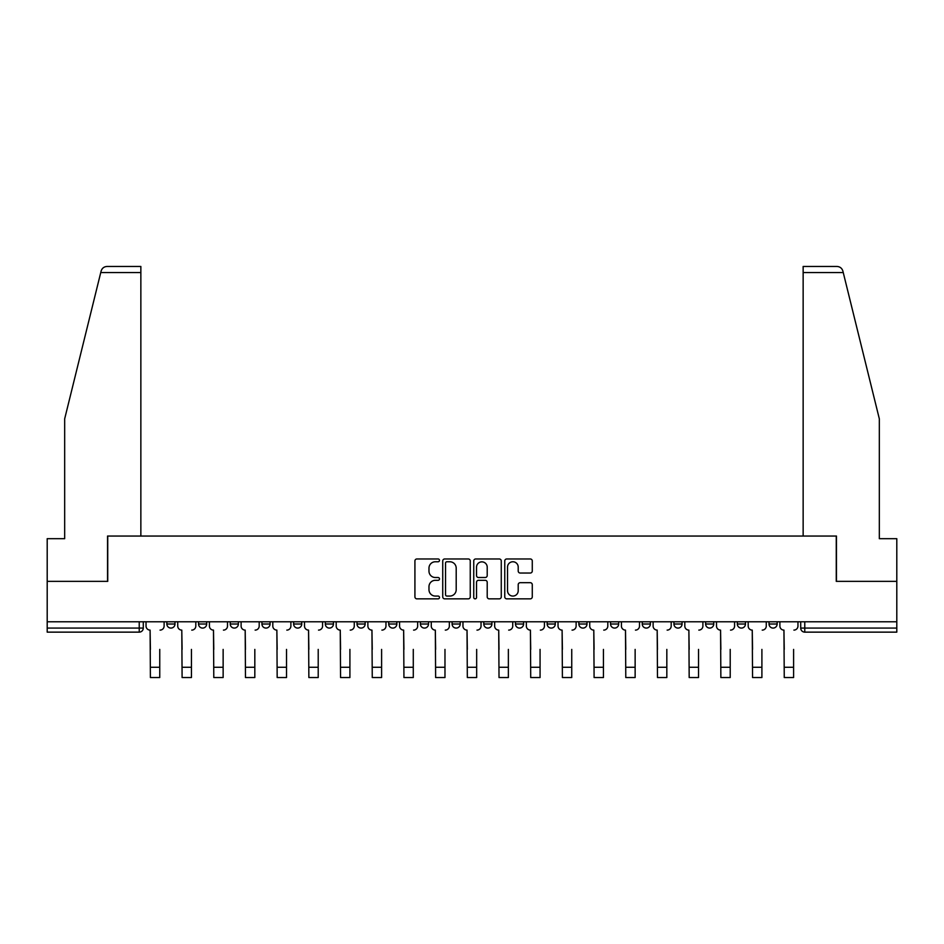 <?xml version="1.0" encoding="UTF-8"?>
<svg xmlns="http://www.w3.org/2000/svg" width="944" height="944" viewBox="0 0 944 944"><rect width="100%" height="100%" fill="white"/><g stroke="black" fill="none" stroke-linecap="round" stroke-linejoin="round"><path stroke-width="1.42" d="M439.491 560.37A1.392 1.392 0 0 0 438.099 558.966L416.918 558.966A1.994 1.994 0 0 0 414.923 560.96L414.923 596.856A1.994 1.994 0 0 0 416.918 598.85L438.099 598.85A1.392 1.392 0 0 0 439.491 597.458A1.392 1.392 0 0 0 438.099 596.065L435.361 596.065A6.384 6.384 0 0 1 428.977 589.681L428.977 586.684A6.384 6.384 0 0 1 435.361 580.312L438.099 580.312A1.392 1.392 0 0 0 439.491 578.908A1.392 1.392 0 0 0 438.099 577.516L435.361 577.516A6.384 6.384 0 0 1 428.977 571.132L428.977 568.146A6.384 6.384 0 0 1 435.361 561.763L438.099 561.763A1.392 1.392 0 0 0 439.491 560.37M515.471 621.777L515.471 624.008L523.601 624.008A4.059 4.059 0 0 1 519.542 628.079A4.059 4.059 0 0 1 515.471 624.008L515.471 621.777M420.399 621.777L420.399 624.008L428.529 624.008A4.059 4.059 0 0 1 424.458 628.079A4.059 4.059 0 0 1 420.399 624.008L420.399 621.777M357.009 621.777L357.009 624.008L365.139 624.008A4.059 4.059 0 0 1 361.08 628.079A4.059 4.059 0 0 1 357.009 624.008L357.009 621.777M325.326 621.777L325.326 624.008L333.444 624.008A4.059 4.059 0 0 1 329.385 628.079A4.059 4.059 0 0 1 325.326 624.008L325.326 621.777M261.936 621.777L261.936 624.008L270.067 624.008A4.059 4.059 0 0 1 265.996 628.079A4.059 4.059 0 0 1 261.936 624.008L261.936 621.777M530.28 573.032A1.994 1.994 0 0 0 532.274 571.037L532.274 560.96A1.994 1.994 0 0 0 530.28 558.966L506.751 558.966A1.994 1.994 0 0 0 504.757 560.96L504.757 596.856A1.994 1.994 0 0 0 506.751 598.85L530.28 598.85A1.994 1.994 0 0 0 532.274 596.856L532.274 584.69A1.994 1.994 0 0 0 530.28 582.696L520.203 582.696A1.994 1.994 0 0 0 518.209 584.69L518.209 590.732A5.334 5.334 0 0 1 512.875 596.065A5.334 5.334 0 0 1 507.542 590.732L507.542 567.096A5.334 5.334 0 0 1 512.875 561.763A5.334 5.334 0 0 1 518.209 567.096L518.209 571.037A1.994 1.994 0 0 0 520.203 573.032L530.28 573.032M100.748 272.556L101.114 271.093C102.035 268.202 104.005 266.668 107.026 266.456L140.857 266.456L140.857 272.556L100.748 272.556L64.676 418.829L64.676 538.682L47.2 538.682L47.2 581.351L107.746 581.351L107.746 536.05L836.254 536.05L836.254 581.351L896.8 581.351L896.8 621.777L47.2 621.777L47.2 628.079L143.287 628.079L143.287 621.777L143.287 628.079A4.059 4.059 0 0 1 139.228 632.138L47.2 632.138L47.2 628.079M140.857 272.556L140.857 536.05L107.533 536.05L107.533 581.351L47.2 581.351L47.2 621.777M470.254 560.96A1.994 1.994 0 0 0 468.259 558.966L444.73 558.966A1.994 1.994 0 0 0 442.736 560.96L442.736 596.856A1.994 1.994 0 0 0 444.73 598.85L468.259 598.85A1.994 1.994 0 0 0 470.254 596.856L470.254 560.96M475.741 558.966L499.27 558.966A1.994 1.994 0 0 1 501.264 560.96L501.264 596.856A1.994 1.994 0 0 1 499.27 598.85L489.204 598.85A1.994 1.994 0 0 1 487.21 596.856L487.21 582.306A1.994 1.994 0 0 0 485.216 580.312L478.525 580.312A1.994 1.994 0 0 0 476.531 582.306L476.531 597.458A1.392 1.392 0 0 1 475.139 598.85A1.392 1.392 0 0 1 473.746 597.458L473.746 560.96A1.994 1.994 0 0 1 475.741 558.966M800.713 621.777L800.713 628.079L896.8 628.079L896.8 632.138L804.772 632.138A4.059 4.059 0 0 1 800.713 628.079L800.713 621.777M896.8 621.777L896.8 628.079M769.018 621.777L769.018 624.008L777.136 624.008L777.136 621.777L777.136 624.008A4.059 4.059 0 0 1 773.077 628.079A4.059 4.059 0 0 1 769.018 624.008A4.059 4.059 0 0 0 773.077 628.079M745.453 624.008L745.453 621.777L745.453 624.008A4.059 4.059 0 0 1 741.382 628.079A4.059 4.059 0 0 1 737.323 624.008L745.453 624.008A4.059 4.059 0 0 1 741.382 628.079M737.323 621.777L737.323 624.008M713.758 621.777L713.758 624.008A4.059 4.059 0 0 1 709.687 628.079A4.059 4.059 0 0 1 705.628 624.008L713.758 624.008A4.059 4.059 0 0 1 709.687 628.079M705.628 621.777L705.628 624.008M682.064 621.777L682.064 624.008A4.059 4.059 0 0 1 678.004 628.079A4.059 4.059 0 0 1 673.933 624.008L682.064 624.008M673.933 621.777L673.933 624.008M650.369 621.777L650.369 624.008A4.059 4.059 0 0 1 646.31 628.079A4.059 4.059 0 0 1 642.25 624.008L650.369 624.008M642.25 621.777L642.25 624.008M618.674 621.777L618.674 624.008A4.059 4.059 0 0 1 614.615 628.079A4.059 4.059 0 0 1 610.556 624.008L618.674 624.008M610.556 621.777L610.556 624.008M586.991 621.777L586.991 624.008A4.059 4.059 0 0 1 582.92 628.079A4.059 4.059 0 0 1 578.861 624.008A4.059 4.059 0 0 0 582.92 628.079M578.861 621.777L578.861 624.008L586.991 624.008M555.296 621.777L555.296 624.008A4.059 4.059 0 0 1 551.225 628.079A4.059 4.059 0 0 1 547.166 624.008A4.059 4.059 0 0 0 551.225 628.079M547.166 621.777L547.166 624.008L555.296 624.008M523.601 621.777L523.601 624.008A4.059 4.059 0 0 1 519.542 628.079M491.907 621.777L491.907 624.008A4.059 4.059 0 0 1 487.847 628.079A4.059 4.059 0 0 1 483.788 624.008L491.907 624.008M483.788 621.777L483.788 624.008M460.212 621.777L460.212 624.008A4.059 4.059 0 0 1 456.153 628.079A4.059 4.059 0 0 1 452.093 624.008L460.212 624.008L460.212 621.777M452.093 621.777L452.093 624.008M428.529 621.777L428.529 624.008M396.834 621.777L396.834 624.008A4.059 4.059 0 0 1 392.775 628.079A4.059 4.059 0 0 1 388.704 624.008L396.834 624.008L396.834 621.777M388.704 621.777L388.704 624.008M365.139 621.777L365.139 624.008L365.139 621.777M333.444 624.008L333.444 621.777L333.444 624.008A4.059 4.059 0 0 1 329.385 628.079M301.75 621.777L301.75 624.008A4.059 4.059 0 0 1 297.69 628.079A4.059 4.059 0 0 1 293.631 624.008A4.059 4.059 0 0 0 297.69 628.079A4.059 4.059 0 0 0 301.75 624.008L301.75 621.777M293.631 621.777L293.631 624.008L301.75 624.008M270.067 621.777L270.067 624.008M238.372 621.777L238.372 624.008A4.059 4.059 0 0 1 234.313 628.079A4.059 4.059 0 0 1 230.242 624.008A4.059 4.059 0 0 0 234.313 628.079A4.059 4.059 0 0 0 238.372 624.008L230.242 624.008L230.242 621.777M198.547 621.777L198.547 624.008L206.677 624.008L206.677 621.777L206.677 624.008A4.059 4.059 0 0 1 202.618 628.079A4.059 4.059 0 0 1 198.547 624.008A4.059 4.059 0 0 0 202.618 628.079M166.864 621.777L166.864 624.008L174.982 624.008L174.982 621.777L174.982 624.008A4.059 4.059 0 0 1 170.923 628.079A4.059 4.059 0 0 1 166.864 624.008A4.059 4.059 0 0 0 170.923 628.079M139.228 621.777L139.228 632.138A4.059 4.059 0 0 0 143.287 628.079M446.925 561.763A1.392 1.392 0 0 0 445.533 563.155L445.533 594.661A1.392 1.392 0 0 0 446.925 596.065L449.816 596.065A6.384 6.384 0 0 0 456.2 589.681L456.2 568.146A6.384 6.384 0 0 0 449.816 561.763L446.925 561.763M487.21 567.191A5.334 5.334 0 0 0 481.877 561.857A5.334 5.334 0 0 0 476.531 567.191L476.531 575.521A1.994 1.994 0 0 0 478.525 577.516L485.216 577.516A1.994 1.994 0 0 0 487.21 575.521L487.21 567.191M146.037 626.049L146.037 621.777L146.037 626.049A4.059 4.059 0 0 0 150.096 630.108L150.403 649.401M150.096 630.108L150.403 677.544L159.748 677.544L159.748 649.401M164.114 626.049L164.114 621.777L164.114 626.049A4.059 4.059 0 0 1 160.055 630.108M159.748 677.544L150.403 677.544M177.732 626.049L177.732 621.777L177.732 626.049A4.059 4.059 0 0 0 181.791 630.108L182.098 649.401M181.791 630.108L182.098 677.544L191.443 677.544L191.443 649.401M195.809 626.049L195.809 621.777L195.809 626.049A4.059 4.059 0 0 1 191.75 630.108M209.415 626.049L209.415 621.777L209.415 626.049A4.059 4.059 0 0 0 213.486 630.108L213.792 649.401M213.486 630.108L213.792 677.544L223.138 677.544L223.138 649.401M227.504 626.049L227.504 621.777L227.504 626.049A4.059 4.059 0 0 1 223.433 630.108M101.114 271.093C101.681 269.453 101.681 269.453 101.114 271.093M843.252 272.556L803.143 272.556L803.143 536.05L836.467 536.05L836.467 581.351L896.8 581.351L896.8 538.682L879.324 538.682L879.324 418.829L842.886 271.093C842.319 269.453 842.319 269.453 842.886 271.093C842.319 269.453 842.319 269.453 842.886 271.093C841.965 268.202 839.995 266.668 836.974 266.456L803.143 266.456L836.974 266.456M803.143 272.556L803.143 266.456M191.443 677.544L182.098 677.544M223.138 677.544L213.792 677.544M241.109 626.049L241.109 621.777L241.109 626.049A4.059 4.059 0 0 0 245.18 630.108L245.475 649.401M245.18 630.108L245.475 677.544L254.821 677.544L254.821 649.401M259.199 626.049L259.199 621.777L259.199 626.049A4.059 4.059 0 0 1 255.128 630.108M272.804 626.049L272.804 621.777L272.804 626.049A4.059 4.059 0 0 0 276.863 630.108L277.17 649.401M276.863 630.108L277.17 677.544L286.516 677.544L286.516 649.401M290.882 626.049L290.882 621.777L290.882 626.049A4.059 4.059 0 0 1 286.823 630.108M304.499 626.049L304.499 621.777L304.499 626.049A4.059 4.059 0 0 0 308.558 630.108L308.865 649.401M308.558 630.108L308.865 677.544L318.211 677.544L318.211 649.401M322.577 626.049L322.577 621.777L322.577 626.049A4.059 4.059 0 0 1 318.517 630.108M254.821 677.544L245.475 677.544M286.516 677.544L277.17 677.544M318.211 677.544L308.865 677.544M336.194 626.049L336.194 621.777L336.194 626.049A4.059 4.059 0 0 0 340.253 630.108L340.56 649.401M340.253 630.108L340.56 677.544L349.905 677.544L349.905 649.401M354.271 626.049L354.271 621.777L354.271 626.049A4.059 4.059 0 0 1 350.212 630.108M349.905 677.544L340.56 677.544M367.877 626.049L367.877 621.777L367.877 626.049A4.059 4.059 0 0 0 371.948 630.108L372.255 649.401M371.948 630.108L372.255 677.544L381.6 677.544L381.6 649.401M385.966 626.049L385.966 621.777L385.966 626.049A4.059 4.059 0 0 1 381.895 630.108M381.6 677.544L372.255 677.544M399.572 626.049L399.572 621.777L399.572 626.049A4.059 4.059 0 0 0 403.643 630.108L403.938 649.401M403.643 630.108L403.938 677.544L413.283 677.544L413.283 649.401M417.661 626.049L417.661 621.777L417.661 626.049A4.059 4.059 0 0 1 413.59 630.108M413.283 677.544L403.938 677.544M431.266 626.049L431.266 621.777L431.266 626.049A4.059 4.059 0 0 0 435.326 630.108L435.632 649.401M435.326 630.108L435.632 677.544L444.978 677.544L444.978 649.401M449.344 626.049L449.344 621.777L449.344 626.049A4.059 4.059 0 0 1 445.285 630.108M444.978 677.544L435.632 677.544M462.961 626.049L462.961 621.777L462.961 626.049A4.059 4.059 0 0 0 467.02 630.108L467.327 649.401M467.02 630.108L467.327 677.544L476.673 677.544L476.673 649.401M481.039 626.049L481.039 621.777L481.039 626.049A4.059 4.059 0 0 1 476.98 630.108M476.673 677.544L467.327 677.544M494.656 626.049L494.656 621.777L494.656 626.049A4.059 4.059 0 0 0 498.715 630.108L499.022 649.401M498.715 630.108L499.022 677.544L508.368 677.544L508.368 649.401M512.734 626.049L512.734 621.777L512.734 626.049A4.059 4.059 0 0 1 508.674 630.108M508.368 677.544L499.022 677.544M526.339 626.049L526.339 621.777L526.339 626.049A4.059 4.059 0 0 0 530.41 630.108L530.717 649.401M530.41 630.108L530.717 677.544L540.062 677.544L540.062 649.401M544.428 626.049L544.428 621.777L544.428 626.049A4.059 4.059 0 0 1 540.357 630.108M540.062 677.544L530.717 677.544M558.034 626.049L558.034 621.777L558.034 626.049A4.059 4.059 0 0 0 562.105 630.108L562.4 649.401M562.105 630.108L562.4 677.544L571.745 677.544L571.745 649.401M576.123 626.049L576.123 621.777L576.123 626.049A4.059 4.059 0 0 1 572.052 630.108M571.745 677.544L562.4 677.544M589.729 626.049L589.729 621.777L589.729 626.049A4.059 4.059 0 0 0 593.788 630.108L594.095 649.401M593.788 630.108L594.095 677.544L603.44 677.544L603.44 649.401M607.806 626.049L607.806 621.777L607.806 626.049A4.059 4.059 0 0 1 603.747 630.108M603.44 677.544L594.095 677.544M621.423 626.049L621.423 621.777L621.423 626.049A4.059 4.059 0 0 0 625.483 630.108L625.789 649.401M625.483 630.108L625.789 677.544L635.135 677.544L635.135 649.401M639.501 626.049L639.501 621.777L639.501 626.049A4.059 4.059 0 0 1 635.442 630.108M635.135 677.544L625.789 677.544M653.118 626.049L653.118 621.777L653.118 626.049A4.059 4.059 0 0 0 657.177 630.108L657.484 649.401M657.177 630.108L657.484 677.544L666.83 677.544L666.83 649.401M671.196 626.049L671.196 621.777L671.196 626.049A4.059 4.059 0 0 1 667.137 630.108M666.83 677.544L657.484 677.544M684.801 626.049L684.801 621.777L684.801 626.049A4.059 4.059 0 0 0 688.872 630.108L689.179 649.401M688.872 630.108L689.179 677.544L698.525 677.544L698.525 649.401M702.891 626.049L702.891 621.777L702.891 626.049A4.059 4.059 0 0 1 698.82 630.108M698.525 677.544L689.179 677.544M716.496 626.049L716.496 621.777L716.496 626.049A4.059 4.059 0 0 0 720.567 630.108L720.862 649.401M720.567 630.108L720.862 677.544L730.208 677.544L730.208 649.401M734.585 626.049L734.585 621.777L734.585 626.049A4.059 4.059 0 0 1 730.514 630.108M730.208 677.544L720.862 677.544M748.191 626.049L748.191 621.777L748.191 626.049A4.059 4.059 0 0 0 752.25 630.108L752.557 649.401M752.25 630.108L752.557 677.544L761.902 677.544L761.902 649.401M766.268 626.049L766.268 621.777L766.268 626.049A4.059 4.059 0 0 1 762.209 630.108M761.902 677.544L752.557 677.544M779.886 626.049L779.886 621.777L779.886 626.049A4.059 4.059 0 0 0 783.945 630.108L784.252 649.401M783.945 630.108L784.252 677.544L793.597 677.544L793.597 649.401M797.963 626.049L797.963 621.777L797.963 626.049A4.059 4.059 0 0 1 793.904 630.108M793.597 677.544L784.252 677.544M804.772 621.777L804.772 632.138M159.748 667.278L150.403 667.278M191.443 667.278L182.098 667.278M223.138 667.278L213.792 667.278M254.821 667.278L245.475 667.278M286.516 667.278L277.17 667.278M318.211 667.278L308.865 667.278M349.905 667.278L340.56 667.278M381.6 667.278L372.255 667.278M413.283 667.278L403.938 667.278M444.978 667.278L435.632 667.278M476.673 667.278L467.327 667.278M508.368 667.278L499.022 667.278M540.062 667.278L530.717 667.278M571.745 667.278L562.4 667.278M603.44 667.278L594.095 667.278M635.135 667.278L625.789 667.278M666.83 667.278L657.484 667.278M698.525 667.278L689.179 667.278M730.208 667.278L720.862 667.278M761.902 667.278L752.557 667.278M793.597 667.278L784.252 667.278"/></g></svg>

